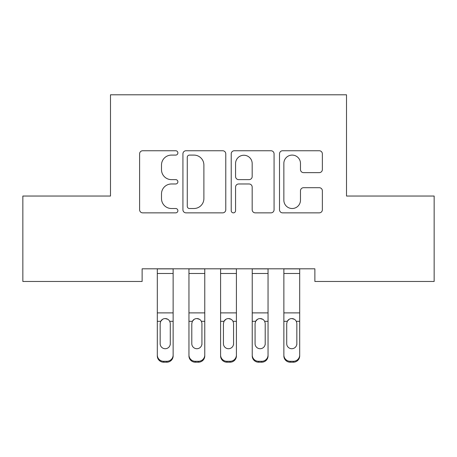 <?xml version="1.0" encoding="UTF-8"?>
<svg xmlns="http://www.w3.org/2000/svg" width="457" height="457" viewBox="0 0 457 457"><rect width="100%" height="100%" fill="white"/><g stroke="black" fill="none" stroke-linecap="round" stroke-linejoin="round"><path stroke-width="0.69" d="M177.882 152.918A2.176 2.176 0 0 0 175.705 150.747L142.71 150.747A3.108 3.108 0 0 0 139.602 153.849L139.602 209.752A3.108 3.108 0 0 0 142.71 212.859L175.705 212.859A2.176 2.176 0 0 0 177.882 210.683A2.176 2.176 0 0 0 175.705 208.512L171.438 208.512A9.94 9.94 0 0 1 161.498 198.572L161.498 193.911A9.94 9.94 0 0 1 171.438 183.977L175.705 183.977A2.176 2.176 0 0 0 177.882 181.8A2.176 2.176 0 0 0 175.705 179.63L171.438 179.63A9.94 9.94 0 0 1 161.498 169.69L161.498 165.034A9.94 9.94 0 0 1 171.438 155.094L175.705 155.094A2.176 2.176 0 0 0 177.882 152.918M319.26 172.643A3.108 3.108 0 0 0 322.362 169.536L322.362 153.849A3.108 3.108 0 0 0 319.26 150.747L282.615 150.747A3.108 3.108 0 0 0 279.507 153.849L279.507 209.752A3.108 3.108 0 0 0 282.615 212.859L319.26 212.859A3.108 3.108 0 0 0 322.362 209.752L322.362 190.809A3.108 3.108 0 0 0 319.26 187.701L303.574 187.701A3.108 3.108 0 0 0 300.472 190.809L300.472 200.2A8.306 8.306 0 0 1 292.166 208.512A8.306 8.306 0 0 1 283.854 200.2L283.854 163.4A8.306 8.306 0 0 1 292.166 155.094A8.306 8.306 0 0 1 300.472 163.4L300.472 169.536A3.108 3.108 0 0 0 303.574 172.643L319.26 172.643M314.873 268.807L142.127 268.807L142.127 281.461L22.85 281.461L22.85 196.042L110.491 196.042L110.491 94.793L346.509 94.793L346.509 196.042L434.15 196.042L434.15 281.461L314.873 281.461L314.873 268.807M225.781 153.849A3.108 3.108 0 0 0 222.679 150.747L186.033 150.747A3.108 3.108 0 0 0 182.926 153.849L182.926 209.752A3.108 3.108 0 0 0 186.033 212.859L222.679 212.859A3.108 3.108 0 0 0 225.781 209.752L225.781 153.849M234.321 150.747L270.967 150.747A3.108 3.108 0 0 1 274.074 153.849L274.074 209.752A3.108 3.108 0 0 1 270.967 212.859L255.286 212.859A3.108 3.108 0 0 1 252.178 209.752L252.178 187.079A3.108 3.108 0 0 0 249.076 183.977L238.668 183.977A3.108 3.108 0 0 0 235.566 187.079L235.566 210.683A2.176 2.176 0 0 1 233.39 212.859A2.176 2.176 0 0 1 231.219 210.683L231.219 153.849A3.108 3.108 0 0 1 234.321 150.747M189.449 155.094A2.176 2.176 0 0 0 187.273 157.265L187.273 206.335A2.176 2.176 0 0 0 189.449 208.512L193.951 208.512A9.94 9.94 0 0 0 203.891 198.572L203.891 165.034A9.94 9.94 0 0 0 193.951 155.094L189.449 155.094M252.178 163.555A8.306 8.306 0 0 0 243.872 155.249A8.306 8.306 0 0 0 235.566 163.555L235.566 176.522A3.108 3.108 0 0 0 238.668 179.63L249.076 179.63A3.108 3.108 0 0 0 252.178 176.522L252.178 163.555M173.134 322.231L173.134 355.917A6.329 6.284 180 0 1 166.805 362.207L166.805 361.293A6.329 6.284 -0 0 0 173.134 355.009L173.134 355.917M170.284 344.607L170.284 343.693A5.061 5.027 180 0 1 165.223 348.72A5.061 5.027 180 0 1 160.161 343.693L160.161 323.653L160.161 343.693A5.061 5.027 180 0 0 165.223 348.72M167.856 319.3L165.223 318.558C167.239 318.632 168.742 319.552 169.724 321.317L170.284 323.179M162.583 319.306L160.721 321.317L160.161 323.653L160.721 321.317C161.698 319.557 163.2 318.638 165.223 318.558M173.134 268.807L173.134 355.009M163.64 361.293L163.64 362.207A6.329 6.284 180 0 1 157.311 355.917L157.311 355.009A6.329 6.284 -0 0 0 163.64 361.293L166.805 361.293M157.311 268.807L157.311 355.009M163.64 362.207L166.805 362.207M170.284 323.653L170.284 343.693M188.952 268.807L188.952 355.009A6.329 6.284 -0 0 0 195.282 361.293L198.441 361.293A6.329 6.284 -0 0 0 204.77 355.009L204.77 355.917A6.329 6.284 180 0 1 198.441 362.207L198.441 361.293M204.77 322.231L204.77 355.917M201.925 344.607L201.925 343.693A5.061 5.027 180 0 1 196.864 348.72A5.061 5.027 180 0 1 191.797 343.693L191.797 323.653L191.797 343.693A5.061 5.027 180 0 0 196.864 348.72M199.498 319.3L196.864 318.558C198.881 318.632 200.377 319.552 201.366 321.317L201.925 323.179M194.219 319.306L192.357 321.317L191.797 323.653L192.357 321.317C193.34 319.557 194.836 318.638 196.864 318.558M220.588 268.807L220.588 355.009A6.329 6.284 -0 0 0 226.918 361.293L230.082 361.293A6.329 6.284 -0 0 0 236.412 355.009L236.412 355.917A6.329 6.284 180 0 1 230.082 362.207L230.082 361.293M236.412 322.231L236.412 355.917M233.561 344.607L233.561 343.693A5.061 5.027 180 0 1 228.5 348.72A5.061 5.027 180 0 1 223.439 343.693L223.439 323.653L223.439 343.693A5.061 5.027 180 0 0 228.5 348.72M231.133 319.3L228.5 318.558C230.517 318.632 232.019 319.552 233.001 321.317L233.561 323.179M225.861 319.306L223.999 321.317L223.439 323.653L223.999 321.317C224.975 319.557 226.478 318.638 228.5 318.558M204.77 268.807L204.77 355.009M195.282 361.293L195.282 362.207L198.441 362.207M195.282 362.207A6.329 6.284 180 0 1 188.952 355.917M201.925 323.653L201.925 343.693M236.412 268.807L236.412 355.009M226.918 361.293L226.918 362.207L230.082 362.207M226.918 362.207A6.329 6.284 180 0 1 220.588 355.917M233.561 323.653L233.561 343.693M252.23 268.807L252.23 355.009A6.329 6.284 -0 0 0 258.559 361.293L261.718 361.293A6.329 6.284 -0 0 0 268.048 355.009L268.048 355.917A6.329 6.284 180 0 1 261.718 362.207L261.718 361.293M268.048 322.231L268.048 355.917M265.203 344.607L265.203 343.693A5.061 5.027 180 0 1 260.136 348.72A5.061 5.027 180 0 1 255.075 343.693L255.075 323.653L255.075 343.693A5.061 5.027 180 0 0 260.136 348.72M262.775 319.3L260.136 318.558C262.158 318.632 263.655 319.552 264.643 321.317L265.203 323.179M257.497 319.306L255.634 321.317L255.075 323.653L255.634 321.317C256.617 319.557 258.114 318.638 260.136 318.558M283.866 268.807L283.866 355.009A6.329 6.284 -0 0 0 290.195 361.293L293.36 361.293A6.329 6.284 -0 0 0 299.689 355.009L299.689 355.917A6.329 6.284 180 0 1 293.36 362.207L293.36 361.293M299.689 322.231L299.689 355.917M296.839 344.607L296.839 343.693A5.061 5.027 180 0 1 291.777 348.72A5.061 5.027 180 0 1 286.716 343.693L286.716 323.653L286.716 343.693A5.061 5.027 180 0 0 291.777 348.72M294.411 319.3L291.777 318.558C293.794 318.632 295.296 319.552 296.279 321.317L296.839 323.179M289.138 319.306L287.276 321.317L286.716 323.653L287.276 321.317C288.253 319.557 289.755 318.638 291.777 318.558M268.048 268.807L268.048 355.009M258.559 361.293L258.559 362.207L261.718 362.207M258.559 362.207A6.329 6.284 180 0 1 252.23 355.917M265.203 323.653L265.203 343.693M299.689 268.807L299.689 355.009M290.195 361.293L290.195 362.207L293.36 362.207M290.195 362.207A6.329 6.284 180 0 1 283.866 355.917M296.839 323.653L296.839 343.693M157.311 268.87L173.134 268.87M169.724 321.317L173.134 321.317M157.311 321.317L160.721 321.317M157.311 312.885L173.134 312.885M157.311 273.497L173.134 273.497M188.952 268.87L204.77 268.87M201.366 321.317L204.77 321.317M188.952 321.317L192.357 321.317M188.952 312.885L204.77 312.885M188.952 273.497L204.77 273.497M220.588 268.87L236.412 268.87M233.001 321.317L236.412 321.317M220.588 321.317L223.999 321.317M220.588 312.885L236.412 312.885M220.588 273.497L236.412 273.497M252.23 268.87L268.048 268.87M264.643 321.317L268.048 321.317M252.23 321.317L255.634 321.317M252.23 312.885L268.048 312.885M252.23 273.497L268.048 273.497M283.866 268.87L299.689 268.87M296.279 321.317L299.689 321.317M283.866 321.317L287.276 321.317M283.866 312.885L299.689 312.885M283.866 273.497L299.689 273.497"/></g></svg>
